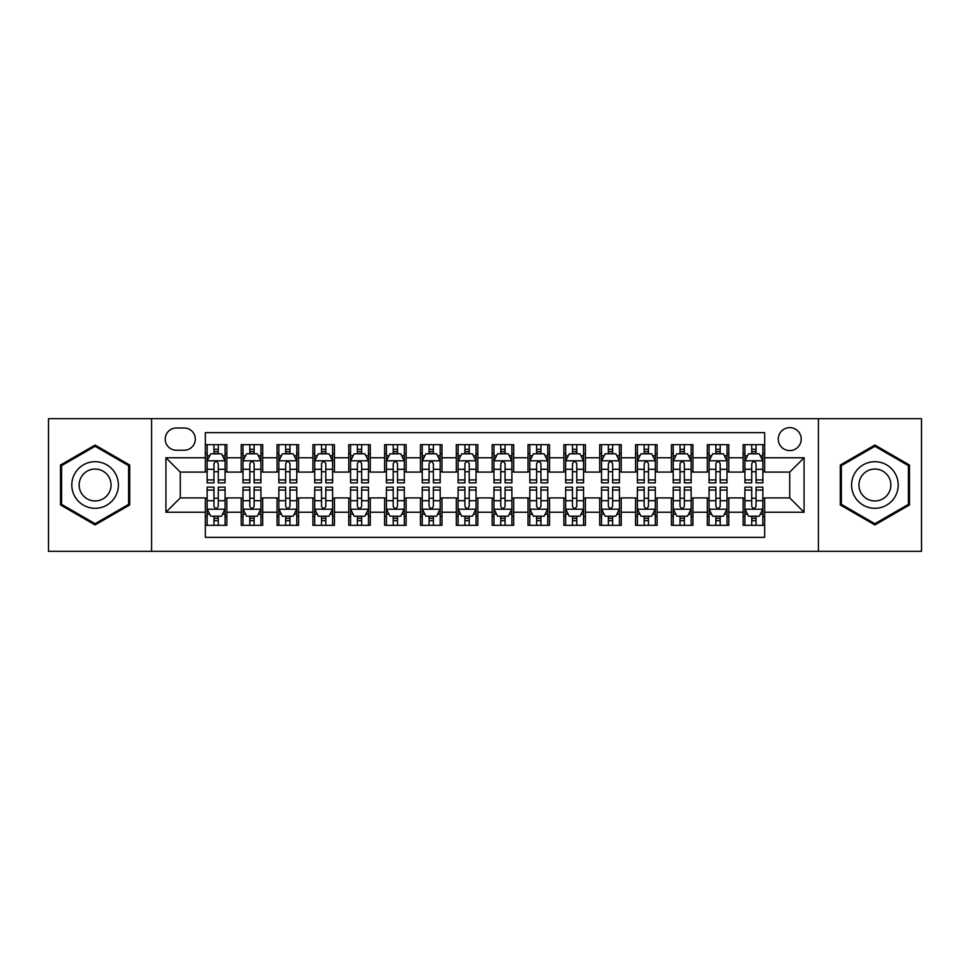 <?xml version="1.0" encoding="UTF-8"?>
<svg xmlns="http://www.w3.org/2000/svg" width="970" height="970" viewBox="0 0 970 970"><rect width="100%" height="100%" fill="white"/><g stroke="black" fill="none" stroke-linecap="round" stroke-linejoin="round"><path stroke-width="1.45" d="M789.738 427.637A11.47 11.47 0 0 0 778.267 439.107A11.47 11.47 0 0 0 789.738 450.577A11.47 11.47 0 0 0 801.22 439.107A11.47 11.47 0 0 0 789.738 427.637M818.425 551.324L921.5 551.324L921.5 418.676L818.425 418.676L818.425 551.324L151.575 551.324L151.575 418.676L48.5 418.676L48.5 551.324L151.575 551.324M764.651 444.672L743.141 444.672L743.141 457.755L728.797 457.755L728.797 472.099L743.141 472.099L743.141 457.755M728.797 457.755L728.797 444.672L707.288 444.672L707.288 457.755L692.944 457.755L692.944 472.099L707.288 472.099L707.288 457.755M692.944 457.755L692.944 444.672L671.434 444.672L671.434 457.755L657.09 457.755L657.09 472.099L671.434 472.099L671.434 457.755M657.09 457.755L657.09 444.672L635.58 444.672L635.58 457.755L621.236 457.755L621.236 472.099L635.58 472.099L635.58 457.755M621.236 457.755L621.236 444.672L599.727 444.672L599.727 457.755L585.383 457.755L585.383 472.099L599.727 472.099L599.727 457.755M585.383 457.755L585.383 444.672L563.873 444.672L563.873 457.755L549.529 457.755L549.529 472.099L563.873 472.099L563.873 457.755M549.529 457.755L549.529 444.672L528.019 444.672L528.019 457.755L513.688 457.755L513.688 472.099L528.019 472.099L528.019 457.755M513.688 457.755L513.688 444.672L492.166 444.672L492.166 457.755L477.834 457.755L477.834 472.099L492.166 472.099L492.166 457.755M477.834 457.755L477.834 444.672L456.312 444.672L456.312 457.755L441.98 457.755L441.98 472.099L456.312 472.099L456.312 457.755M441.98 457.755L441.98 444.672L420.471 444.672L420.471 457.755L406.127 457.755L406.127 472.099L420.471 472.099L420.471 457.755M406.127 457.755L406.127 444.672L384.617 444.672L384.617 457.755L370.273 457.755L370.273 472.099L384.617 472.099L384.617 457.755M370.273 457.755L370.273 444.672L348.763 444.672L348.763 457.755L334.42 457.755L334.42 472.099L348.763 472.099L348.763 457.755M334.42 457.755L334.42 444.672L312.91 444.672L312.91 457.755L298.566 457.755L298.566 472.099L312.91 472.099L312.91 457.755M298.566 457.755L298.566 444.672L277.056 444.672L277.056 457.755L262.712 457.755L262.712 472.099L277.056 472.099L277.056 457.755M262.712 457.755L262.712 444.672L241.203 444.672L241.203 472.099L226.859 472.099L226.859 444.672L205.349 444.672M205.349 525.328L226.859 525.328L226.859 497.901L241.203 497.901L241.203 525.328L262.712 525.328L262.712 497.901L277.056 497.901L277.056 512.245L262.712 512.245M277.056 512.245L277.056 525.328L298.566 525.328L298.566 497.901L312.91 497.901L312.91 512.245L298.566 512.245M312.91 512.245L312.91 525.328L334.42 525.328L334.42 497.901L348.763 497.901L348.763 512.245L334.42 512.245M348.763 512.245L348.763 525.328L370.273 525.328L370.273 497.901L384.617 497.901L384.617 512.245L370.273 512.245M384.617 512.245L384.617 525.328L406.127 525.328L406.127 497.901L420.471 497.901L420.471 512.245L406.127 512.245M420.471 512.245L420.471 525.328L441.98 525.328L441.98 497.901L456.312 497.901L456.312 512.245L441.98 512.245M456.312 512.245L456.312 525.328L477.834 525.328L477.834 497.901L492.166 497.901L492.166 512.245L477.834 512.245M492.166 512.245L492.166 525.328L513.688 525.328L513.688 497.901L528.019 497.901L528.019 512.245L513.688 512.245M528.019 512.245L528.019 525.328L549.529 525.328L549.529 497.901L563.873 497.901L563.873 512.245L549.529 512.245M563.873 512.245L563.873 525.328L585.383 525.328L585.383 497.901L599.727 497.901L599.727 512.245L585.383 512.245M599.727 512.245L599.727 525.328L621.236 525.328L621.236 497.901L635.58 497.901L635.58 512.245L621.236 512.245M635.58 512.245L635.58 525.328L657.09 525.328L657.09 497.901L671.434 497.901L671.434 512.245L657.09 512.245M671.434 512.245L671.434 525.328L692.944 525.328L692.944 497.901L707.288 497.901L707.288 512.245L692.944 512.245M707.288 512.245L707.288 525.328L728.797 525.328L728.797 497.901L743.141 497.901L743.141 512.245L728.797 512.245M176.31 450.225L184.203 450.225A11.119 11.119 0 0 0 195.31 439.107A11.119 11.119 0 0 0 184.203 428L176.31 428A11.119 11.119 0 0 0 165.203 439.107A11.119 11.119 0 0 0 176.31 450.225M818.425 418.676L151.575 418.676M764.651 457.755L764.651 432.656L205.349 432.656L205.349 472.099L180.262 472.099L180.262 497.901L205.349 497.901L205.349 537.344L764.651 537.344L764.651 497.901L789.738 497.901L789.738 472.099L764.651 472.099L764.651 457.755L804.081 457.755L804.081 512.245L764.651 512.245M205.349 512.245L165.918 512.245L165.918 457.755L205.349 457.755M743.141 512.245L743.141 525.328L764.651 525.328M205.349 453.633L207.143 453.633M213.958 453.633L218.262 453.633M225.076 453.633L226.859 453.633M205.349 471.735L207.143 471.735M213.958 471.735L218.262 471.735M225.076 471.735L226.859 471.735M205.349 498.265L207.143 498.265M213.958 498.265L218.262 498.265M225.076 498.265L226.859 498.265M205.349 516.367L207.143 516.367M213.958 516.367L218.262 516.367M225.076 516.367L226.859 516.367M241.203 471.735L242.997 471.735M249.811 471.735L254.116 471.735M260.93 471.735L262.712 471.735M241.203 453.633L242.997 453.633M249.811 453.633L254.116 453.633M260.93 453.633L262.712 453.633M241.203 498.265L242.997 498.265M249.811 498.265L254.116 498.265M260.93 498.265L262.712 498.265M241.203 516.367L242.997 516.367M249.811 516.367L254.116 516.367M260.93 516.367L262.712 516.367M277.056 498.265L278.851 498.265M285.665 498.265L289.969 498.265M296.771 498.265L298.566 498.265M277.056 516.367L278.851 516.367M285.665 516.367L289.969 516.367M296.771 516.367L298.566 516.367M277.056 453.633L278.851 453.633M285.665 453.633L289.969 453.633M296.771 453.633L298.566 453.633M277.056 471.735L278.851 471.735M285.665 471.735L289.969 471.735M296.771 471.735L298.566 471.735M312.91 498.265L314.704 498.265M321.519 498.265L325.811 498.265M332.625 498.265L334.42 498.265M312.91 516.367L314.704 516.367M321.519 516.367L325.811 516.367M332.625 516.367L334.42 516.367M312.91 453.633L314.704 453.633M321.519 453.633L325.811 453.633M332.625 453.633L334.42 453.633M312.91 471.735L314.704 471.735M321.519 471.735L325.811 471.735M332.625 471.735L334.42 471.735M348.763 498.265L350.558 498.265M357.372 498.265L361.664 498.265M368.479 498.265L370.273 498.265M348.763 516.367L350.558 516.367M357.372 516.367L361.664 516.367M368.479 516.367L370.273 516.367M348.763 453.633L350.558 453.633M357.372 453.633L361.664 453.633M368.479 453.633L370.273 453.633M348.763 471.735L350.558 471.735M357.372 471.735L361.664 471.735M368.479 471.735L370.273 471.735M384.617 498.265L386.412 498.265M393.214 498.265L397.518 498.265M404.332 498.265L406.127 498.265M384.617 516.367L386.412 516.367M393.214 516.367L397.518 516.367M404.332 516.367L406.127 516.367M384.617 453.633L386.412 453.633M393.214 453.633L397.518 453.633M404.332 453.633L406.127 453.633M384.617 471.735L386.412 471.735M393.214 471.735L397.518 471.735M404.332 471.735L406.127 471.735M420.471 498.265L422.253 498.265M429.067 498.265L433.372 498.265M440.186 498.265L441.98 498.265M420.471 516.367L422.253 516.367M429.067 516.367L433.372 516.367M440.186 516.367L441.98 516.367M420.471 453.633L422.253 453.633M429.067 453.633L433.372 453.633M440.186 453.633L441.98 453.633M420.471 471.735L422.253 471.735M429.067 471.735L433.372 471.735M440.186 471.735L441.98 471.735M456.312 498.265L458.107 498.265M464.921 498.265L469.225 498.265M476.04 498.265L477.834 498.265M456.312 516.367L458.107 516.367M464.921 516.367L469.225 516.367M476.04 516.367L477.834 516.367M456.312 453.633L458.107 453.633M464.921 453.633L469.225 453.633M476.04 453.633L477.834 453.633M456.312 471.735L458.107 471.735M464.921 471.735L469.225 471.735M476.04 471.735L477.834 471.735M492.166 498.265L493.96 498.265M500.775 498.265L505.079 498.265M511.893 498.265L513.688 498.265M492.166 516.367L493.96 516.367M500.775 516.367L505.079 516.367M511.893 516.367L513.688 516.367M492.166 453.633L493.96 453.633M500.775 453.633L505.079 453.633M511.893 453.633L513.688 453.633M492.166 471.735L493.96 471.735M500.775 471.735L505.079 471.735M511.893 471.735L513.688 471.735M528.019 498.265L529.814 498.265M536.628 498.265L540.933 498.265M547.747 498.265L549.529 498.265M528.019 516.367L529.814 516.367M536.628 516.367L540.933 516.367M547.747 516.367L549.529 516.367M528.019 453.633L529.814 453.633M536.628 453.633L540.933 453.633M547.747 453.633L549.529 453.633M528.019 471.735L529.814 471.735M536.628 471.735L540.933 471.735M547.747 471.735L549.529 471.735M563.873 498.265L565.668 498.265M572.482 498.265L576.786 498.265M583.588 498.265L585.383 498.265M563.873 516.367L565.668 516.367M572.482 516.367L576.786 516.367M583.588 516.367L585.383 516.367M563.873 453.633L565.668 453.633M572.482 453.633L576.786 453.633M583.588 453.633L585.383 453.633M563.873 471.735L565.668 471.735M572.482 471.735L576.786 471.735M583.588 471.735L585.383 471.735M599.727 498.265L601.521 498.265M608.336 498.265L612.628 498.265M619.442 498.265L621.236 498.265M599.727 516.367L601.521 516.367M608.336 516.367L612.628 516.367M619.442 516.367L621.236 516.367M599.727 453.633L601.521 453.633M608.336 453.633L612.628 453.633M619.442 453.633L621.236 453.633M599.727 471.735L601.521 471.735M608.336 471.735L612.628 471.735M619.442 471.735L621.236 471.735M635.58 498.265L637.375 498.265M644.189 498.265L648.481 498.265M655.296 498.265L657.09 498.265M635.58 516.367L637.375 516.367M644.189 516.367L648.481 516.367M655.296 516.367L657.09 516.367M635.58 453.633L637.375 453.633M644.189 453.633L648.481 453.633M655.296 453.633L657.09 453.633M635.58 471.735L637.375 471.735M644.189 471.735L648.481 471.735M655.296 471.735L657.09 471.735M671.434 498.265L673.228 498.265M680.031 498.265L684.335 498.265M691.149 498.265L692.944 498.265M671.434 516.367L673.228 516.367M680.031 516.367L684.335 516.367M691.149 516.367L692.944 516.367M671.434 453.633L673.228 453.633M680.031 453.633L684.335 453.633M691.149 453.633L692.944 453.633M671.434 471.735L673.228 471.735M680.031 471.735L684.335 471.735M691.149 471.735L692.944 471.735M707.288 498.265L709.07 498.265M715.884 498.265L720.189 498.265M727.003 498.265L728.797 498.265M707.288 516.367L709.07 516.367M715.884 516.367L720.189 516.367M727.003 516.367L728.797 516.367M707.288 453.633L709.07 453.633M715.884 453.633L720.189 453.633M727.003 453.633L728.797 453.633M707.288 471.735L709.07 471.735M715.884 471.735L720.189 471.735M727.003 471.735L728.797 471.735M743.141 498.265L744.924 498.265M751.738 498.265L756.042 498.265M762.856 498.265L764.651 498.265M743.141 516.367L744.924 516.367M751.738 516.367L756.042 516.367M762.856 516.367L764.651 516.367M743.141 453.633L744.924 453.633M751.738 453.633L756.042 453.633M762.856 453.633L764.651 453.633M743.141 471.735L744.924 471.735M751.738 471.735L756.042 471.735M762.856 471.735L764.651 471.735M180.262 472.099L165.918 457.755M180.262 497.901L165.918 512.245M804.081 457.755L789.738 472.099M804.081 512.245L789.738 497.901M95.108 524.952L129.701 504.97L129.701 465.03L95.108 445.048L60.516 465.03L60.516 504.97L95.108 524.952M909.484 465.03L874.891 445.048L840.299 465.03L840.299 504.97L874.891 524.952L909.484 504.97L909.484 465.03M218.262 449.328L213.958 449.328M225.076 479.932L218.262 479.932L218.262 482.854L225.076 482.854L225.076 460.98L221.487 453.814L210.732 453.814L207.143 460.98L207.143 482.854L213.958 482.854L213.958 479.932L207.143 479.932M207.143 460.98L207.143 444.672M225.076 460.98L225.076 444.672M213.958 453.814L213.958 444.672M218.262 444.672L218.262 453.814M218.262 479.932L218.262 463.672C216.831 460.908 215.388 460.908 213.958 463.672L213.958 479.932M213.958 520.672L218.262 520.672M207.143 490.068L213.958 490.068L213.958 487.146L207.143 487.146L207.143 509.02L210.732 516.186L221.487 516.186L225.076 509.02L225.076 487.146L218.262 487.146L218.262 490.068L225.076 490.068M225.076 509.02L225.076 525.328M207.143 509.02L207.143 525.328M218.262 516.186L218.262 525.328M213.958 525.328L213.958 516.186M213.958 490.068L213.958 506.328C215.388 509.092 216.819 509.092 218.262 506.328L218.262 490.068M95.108 461.696A23.304 23.304 0 0 0 71.804 485A23.304 23.304 0 0 0 95.108 508.304A23.304 23.304 0 0 0 118.413 485A23.304 23.304 0 0 0 95.108 461.696M95.108 469.043A15.956 15.956 0 0 0 79.152 485A15.956 15.956 0 0 0 95.108 500.957A15.956 15.956 0 0 0 111.065 485A15.956 15.956 0 0 0 95.108 469.043M128.634 504.351L95.108 523.703L61.583 504.351L61.583 465.649L95.108 446.297L128.634 465.649L128.634 504.351M854.715 473.348A23.304 23.304 0 0 0 863.239 505.176A23.304 23.304 0 0 0 895.08 496.652A23.304 23.304 0 0 0 886.544 464.824A23.304 23.304 0 0 0 854.715 473.348M861.081 477.022A15.956 15.956 0 0 0 866.913 498.822A15.956 15.956 0 0 0 888.714 492.978A15.956 15.956 0 0 0 882.87 471.178A15.956 15.956 0 0 0 861.081 477.022M908.417 465.649L908.417 504.351L874.891 523.703L841.366 504.351L841.366 465.649L874.891 446.297L908.417 465.649M254.116 449.328L249.811 449.328M260.93 479.932L254.116 479.932L254.116 482.854L260.93 482.854L260.93 460.98L257.341 453.814L246.586 453.814L242.997 460.98L242.997 482.854L249.811 482.854L249.811 479.932L242.997 479.932M242.997 460.98L242.997 444.672M260.93 460.98L260.93 444.672M249.811 453.814L249.811 444.672M254.116 444.672L254.116 453.814M254.116 479.932L254.116 463.672C252.685 460.908 251.242 460.908 249.811 463.672L249.811 479.932M289.969 449.328L285.665 449.328M296.771 479.932L289.969 479.932L289.969 482.854L296.771 482.854L296.771 460.98L293.195 453.814L282.44 453.814L278.851 460.98L278.851 482.854L285.665 482.854L285.665 479.932L278.851 479.932M278.851 460.98L278.851 444.672M296.771 460.98L296.771 444.672M285.665 453.814L285.665 444.672M289.969 444.672L289.969 453.814M289.969 479.932L289.969 463.672C288.526 460.908 287.096 460.908 285.665 463.672L285.665 479.932M325.811 449.328L321.519 449.328M332.625 479.932L325.811 479.932L325.811 482.854L332.625 482.854L332.625 460.98L329.048 453.814L318.293 453.814L314.704 460.98L314.704 482.854L321.519 482.854L321.519 479.932L314.704 479.932M314.704 460.98L314.704 444.672M332.625 460.98L332.625 444.672M321.519 453.814L321.519 444.672M325.811 444.672L325.811 453.814M325.811 479.932L325.811 463.672C324.38 460.908 322.949 460.908 321.519 463.672L321.519 479.932M361.664 449.328L357.372 449.328M368.479 479.932L361.664 479.932L361.664 482.854L368.479 482.854L368.479 460.98L364.89 453.814L354.135 453.814L350.558 460.98L350.558 482.854L357.372 482.854L357.372 479.932L350.558 479.932M350.558 460.98L350.558 444.672M368.479 460.98L368.479 444.672M357.372 453.814L357.372 444.672M361.664 444.672L361.664 453.814M361.664 479.932L361.664 463.672C360.234 460.908 358.803 460.908 357.372 463.672L357.372 479.932M249.811 520.672L254.116 520.672M242.997 490.068L249.811 490.068L249.811 487.146L242.997 487.146L242.997 509.02L246.586 516.186L257.341 516.186L260.93 509.02L260.93 487.146L254.116 487.146L254.116 490.068L260.93 490.068M260.93 509.02L260.93 525.328M242.997 509.02L242.997 525.328M254.116 516.186L254.116 525.328M249.811 525.328L249.811 516.186M249.811 490.068L249.811 506.328C251.242 509.092 252.673 509.092 254.116 506.328L254.116 490.068M285.665 520.672L289.969 520.672M278.851 490.068L285.665 490.068L285.665 487.146L278.851 487.146L278.851 509.02L282.44 516.186L293.195 516.186L296.771 509.02L296.771 487.146L289.969 487.146L289.969 490.068L296.771 490.068M296.771 509.02L296.771 525.328M278.851 509.02L278.851 525.328M289.969 516.186L289.969 525.328M285.665 525.328L285.665 516.186M285.665 490.068L285.665 506.328C287.096 509.092 288.526 509.092 289.969 506.328L289.969 490.068M321.519 520.672L325.811 520.672M314.704 490.068L321.519 490.068L321.519 487.146L314.704 487.146L314.704 509.02L318.293 516.186L329.048 516.186L332.625 509.02L332.625 487.146L325.811 487.146L325.811 490.068L332.625 490.068M332.625 509.02L332.625 525.328M314.704 509.02L314.704 525.328M325.811 516.186L325.811 525.328M321.519 525.328L321.519 516.186M321.519 490.068L321.519 506.328C322.949 509.092 324.38 509.092 325.811 506.328L325.811 490.068M357.372 520.672L361.664 520.672M350.558 490.068L357.372 490.068L357.372 487.146L350.558 487.146L350.558 509.02L354.135 516.186L364.89 516.186L368.479 509.02L368.479 487.146L361.664 487.146L361.664 490.068L368.479 490.068M368.479 509.02L368.479 525.328M350.558 509.02L350.558 525.328M361.664 516.186L361.664 525.328M357.372 525.328L357.372 516.186M357.372 490.068L357.372 506.328C358.803 509.092 360.234 509.092 361.664 506.328L361.664 490.068M397.518 449.328L393.214 449.328M404.332 479.932L397.518 479.932L397.518 482.854L404.332 482.854L404.332 460.98L400.743 453.814L389.988 453.814L386.412 460.98L386.412 482.854L393.214 482.854L393.214 479.932L386.412 479.932M386.412 460.98L386.412 444.672M404.332 460.98L404.332 444.672M393.214 453.814L393.214 444.672M397.518 444.672L397.518 453.814M397.518 479.932L397.518 463.672C396.087 460.908 394.657 460.908 393.214 463.672L393.214 479.932M393.214 520.672L397.518 520.672M386.412 490.068L393.214 490.068L393.214 487.146L386.412 487.146L386.412 509.02L389.988 516.186L400.743 516.186L404.332 509.02L404.332 487.146L397.518 487.146L397.518 490.068L404.332 490.068M404.332 509.02L404.332 525.328M386.412 509.02L386.412 525.328M397.518 516.186L397.518 525.328M393.214 525.328L393.214 516.186M393.214 490.068L393.214 506.328C394.657 509.092 396.087 509.092 397.518 506.328L397.518 490.068M433.372 449.328L429.067 449.328M440.186 479.932L433.372 479.932L433.372 482.854L440.186 482.854L440.186 460.98L436.597 453.814L425.842 453.814L422.253 460.98L422.253 482.854L429.067 482.854L429.067 479.932L422.253 479.932M422.253 460.98L422.253 444.672M440.186 460.98L440.186 444.672M429.067 453.814L429.067 444.672M433.372 444.672L433.372 453.814M433.372 479.932L433.372 463.672C431.941 460.908 430.51 460.908 429.067 463.672L429.067 479.932M429.067 520.672L433.372 520.672M422.253 490.068L429.067 490.068L429.067 487.146L422.253 487.146L422.253 509.02L425.842 516.186L436.597 516.186L440.186 509.02L440.186 487.146L433.372 487.146L433.372 490.068L440.186 490.068M440.186 509.02L440.186 525.328M422.253 509.02L422.253 525.328M433.372 516.186L433.372 525.328M429.067 525.328L429.067 516.186M429.067 490.068L429.067 506.328C430.498 509.092 431.941 509.092 433.372 506.328L433.372 490.068M469.225 449.328L464.921 449.328M476.04 479.932L469.225 479.932L469.225 482.854L476.04 482.854L476.04 460.98L472.451 453.814L461.696 453.814L458.107 460.98L458.107 482.854L464.921 482.854L464.921 479.932L458.107 479.932M458.107 460.98L458.107 444.672M476.04 460.98L476.04 444.672M464.921 453.814L464.921 444.672M469.225 444.672L469.225 453.814M469.225 479.932L469.225 463.672C467.795 460.908 466.364 460.908 464.921 463.672L464.921 479.932M464.921 520.672L469.225 520.672M458.107 490.068L464.921 490.068L464.921 487.146L458.107 487.146L458.107 509.02L461.696 516.186L472.451 516.186L476.04 509.02L476.04 487.146L469.225 487.146L469.225 490.068L476.04 490.068M476.04 509.02L476.04 525.328M458.107 509.02L458.107 525.328M469.225 516.186L469.225 525.328M464.921 525.328L464.921 516.186M464.921 490.068L464.921 506.328C466.352 509.092 467.795 509.092 469.225 506.328L469.225 490.068M505.079 449.328L500.775 449.328M511.893 479.932L505.079 479.932L505.079 482.854L511.893 482.854L511.893 460.98L508.304 453.814L497.549 453.814L493.96 460.98L493.96 482.854L500.775 482.854L500.775 479.932L493.96 479.932M493.96 460.98L493.96 444.672M511.893 460.98L511.893 444.672M500.775 453.814L500.775 444.672M505.079 444.672L505.079 453.814M505.079 479.932L505.079 463.672C503.648 460.908 502.205 460.908 500.775 463.672L500.775 479.932M500.775 520.672L505.079 520.672M493.96 490.068L500.775 490.068L500.775 487.146L493.96 487.146L493.96 509.02L497.549 516.186L508.304 516.186L511.893 509.02L511.893 487.146L505.079 487.146L505.079 490.068L511.893 490.068M511.893 509.02L511.893 525.328M493.96 509.02L493.96 525.328M505.079 516.186L505.079 525.328M500.775 525.328L500.775 516.186M500.775 490.068L500.775 506.328C502.205 509.092 503.636 509.092 505.079 506.328L505.079 490.068M540.933 449.328L536.628 449.328M547.747 479.932L540.933 479.932L540.933 482.854L547.747 482.854L547.747 460.98L544.158 453.814L533.403 453.814L529.814 460.98L529.814 482.854L536.628 482.854L536.628 479.932L529.814 479.932M529.814 460.98L529.814 444.672M547.747 460.98L547.747 444.672M536.628 453.814L536.628 444.672M540.933 444.672L540.933 453.814M540.933 479.932L540.933 463.672C539.502 460.908 538.059 460.908 536.628 463.672L536.628 479.932M576.786 449.328L572.482 449.328M583.588 479.932L576.786 479.932L576.786 482.854L583.588 482.854L583.588 460.98L580.011 453.814L569.257 453.814L565.668 460.98L565.668 482.854L572.482 482.854L572.482 479.932L565.668 479.932M565.668 460.98L565.668 444.672M583.588 460.98L583.588 444.672M572.482 453.814L572.482 444.672M576.786 444.672L576.786 453.814M576.786 479.932L576.786 463.672C575.343 460.908 573.913 460.908 572.482 463.672L572.482 479.932M612.628 449.328L608.336 449.328M619.442 479.932L612.628 479.932L612.628 482.854L619.442 482.854L619.442 460.98L615.865 453.814L605.11 453.814L601.521 460.98L601.521 482.854L608.336 482.854L608.336 479.932L601.521 479.932M601.521 460.98L601.521 444.672M619.442 460.98L619.442 444.672M608.336 453.814L608.336 444.672M612.628 444.672L612.628 453.814M612.628 479.932L612.628 463.672C611.197 460.908 609.766 460.908 608.336 463.672L608.336 479.932M648.481 449.328L644.189 449.328M655.296 479.932L648.481 479.932L648.481 482.854L655.296 482.854L655.296 460.98L651.707 453.814L640.952 453.814L637.375 460.98L637.375 482.854L644.189 482.854L644.189 479.932L637.375 479.932M637.375 460.98L637.375 444.672M655.296 460.98L655.296 444.672M644.189 453.814L644.189 444.672M648.481 444.672L648.481 453.814M648.481 479.932L648.481 463.672C647.051 460.908 645.62 460.908 644.189 463.672L644.189 479.932M684.335 449.328L680.031 449.328M691.149 479.932L684.335 479.932L684.335 482.854L691.149 482.854L691.149 460.98L687.56 453.814L676.805 453.814L673.228 460.98L673.228 482.854L680.031 482.854L680.031 479.932L673.228 479.932M673.228 460.98L673.228 444.672M691.149 460.98L691.149 444.672M680.031 453.814L680.031 444.672M684.335 444.672L684.335 453.814M684.335 479.932L684.335 463.672C682.904 460.908 681.473 460.908 680.031 463.672L680.031 479.932M720.189 449.328L715.884 449.328M727.003 479.932L720.189 479.932L720.189 482.854L727.003 482.854L727.003 460.98L723.414 453.814L712.659 453.814L709.07 460.98L709.07 482.854L715.884 482.854L715.884 479.932L709.07 479.932M709.07 460.98L709.07 444.672M727.003 460.98L727.003 444.672M715.884 453.814L715.884 444.672M720.189 444.672L720.189 453.814M720.189 479.932L720.189 463.672C718.758 460.908 717.327 460.908 715.884 463.672L715.884 479.932M756.042 449.328L751.738 449.328M762.856 479.932L756.042 479.932L756.042 482.854L762.856 482.854L762.856 460.98L759.268 453.814L748.513 453.814L744.924 460.98L744.924 482.854L751.738 482.854L751.738 479.932L744.924 479.932M744.924 460.98L744.924 444.672M762.856 460.98L762.856 444.672M751.738 453.814L751.738 444.672M756.042 444.672L756.042 453.814M756.042 479.932L756.042 463.672C754.611 460.908 753.181 460.908 751.738 463.672L751.738 479.932M536.628 520.672L540.933 520.672M529.814 490.068L536.628 490.068L536.628 487.146L529.814 487.146L529.814 509.02L533.403 516.186L544.158 516.186L547.747 509.02L547.747 487.146L540.933 487.146L540.933 490.068L547.747 490.068M547.747 509.02L547.747 525.328M529.814 509.02L529.814 525.328M540.933 516.186L540.933 525.328M536.628 525.328L536.628 516.186M536.628 490.068L536.628 506.328C538.059 509.092 539.49 509.092 540.933 506.328L540.933 490.068M572.482 520.672L576.786 520.672M565.668 490.068L572.482 490.068L572.482 487.146L565.668 487.146L565.668 509.02L569.257 516.186L580.011 516.186L583.588 509.02L583.588 487.146L576.786 487.146L576.786 490.068L583.588 490.068M583.588 509.02L583.588 525.328M565.668 509.02L565.668 525.328M576.786 516.186L576.786 525.328M572.482 525.328L572.482 516.186M572.482 490.068L572.482 506.328C573.913 509.092 575.343 509.092 576.786 506.328L576.786 490.068M608.336 520.672L612.628 520.672M601.521 490.068L608.336 490.068L608.336 487.146L601.521 487.146L601.521 509.02L605.11 516.186L615.865 516.186L619.442 509.02L619.442 487.146L612.628 487.146L612.628 490.068L619.442 490.068M619.442 509.02L619.442 525.328M601.521 509.02L601.521 525.328M612.628 516.186L612.628 525.328M608.336 525.328L608.336 516.186M608.336 490.068L608.336 506.328C609.766 509.092 611.197 509.092 612.628 506.328L612.628 490.068M644.189 520.672L648.481 520.672M637.375 490.068L644.189 490.068L644.189 487.146L637.375 487.146L637.375 509.02L640.952 516.186L651.707 516.186L655.296 509.02L655.296 487.146L648.481 487.146L648.481 490.068L655.296 490.068M655.296 509.02L655.296 525.328M637.375 509.02L637.375 525.328M648.481 516.186L648.481 525.328M644.189 525.328L644.189 516.186M644.189 490.068L644.189 506.328C645.62 509.092 647.051 509.092 648.481 506.328L648.481 490.068M680.031 520.672L684.335 520.672M673.228 490.068L680.031 490.068L680.031 487.146L673.228 487.146L673.228 509.02L676.805 516.186L687.56 516.186L691.149 509.02L691.149 487.146L684.335 487.146L684.335 490.068L691.149 490.068M691.149 509.02L691.149 525.328M673.228 509.02L673.228 525.328M684.335 516.186L684.335 525.328M680.031 525.328L680.031 516.186M680.031 490.068L680.031 506.328C681.473 509.092 682.904 509.092 684.335 506.328L684.335 490.068M715.884 520.672L720.189 520.672M709.07 490.068L715.884 490.068L715.884 487.146L709.07 487.146L709.07 509.02L712.659 516.186L723.414 516.186L727.003 509.02L727.003 487.146L720.189 487.146L720.189 490.068L727.003 490.068M727.003 509.02L727.003 525.328M709.07 509.02L709.07 525.328M720.189 516.186L720.189 525.328M715.884 525.328L715.884 516.186M715.884 490.068L715.884 506.328C717.315 509.092 718.758 509.092 720.189 506.328L720.189 490.068M751.738 520.672L756.042 520.672M744.924 490.068L751.738 490.068L751.738 487.146L744.924 487.146L744.924 509.02L748.513 516.186L759.268 516.186L762.856 509.02L762.856 487.146L756.042 487.146L756.042 490.068L762.856 490.068M762.856 509.02L762.856 525.328M744.924 509.02L744.924 525.328M756.042 516.186L756.042 525.328M751.738 525.328L751.738 516.186M751.738 490.068L751.738 506.328C753.169 509.092 754.611 509.092 756.042 506.328L756.042 490.068M241.203 512.245L226.859 512.245M241.203 457.755L226.859 457.755M224.979 460.798L207.24 460.798M207.143 455.779L209.75 455.779M222.469 455.779L225.076 455.779M213.958 469.286L207.143 469.286M225.076 469.286L218.262 469.286M218.262 451.608L213.958 451.608M207.24 509.201L224.979 509.201M225.076 514.221L222.469 514.221M209.75 514.221L207.143 514.221M218.262 500.714L225.076 500.714M207.143 500.714L213.958 500.714M213.958 518.392L218.262 518.392M260.833 460.798L243.082 460.798M242.997 455.779L245.592 455.779M258.323 455.779L260.93 455.779M249.811 469.286L242.997 469.286M260.93 469.286L254.116 469.286M254.116 451.608L249.811 451.608M296.687 460.798L278.936 460.798M278.851 455.779L281.445 455.779M294.177 455.779L296.771 455.779M285.665 469.286L278.851 469.286M296.771 469.286L289.969 469.286M289.969 451.608L285.665 451.608M332.54 460.798L314.789 460.798M314.704 455.779L317.299 455.779M330.03 455.779L332.625 455.779M321.519 469.286L314.704 469.286M332.625 469.286L325.811 469.286M325.811 451.608L321.519 451.608M368.394 460.798L350.643 460.798M350.558 455.779L353.153 455.779M365.884 455.779L368.479 455.779M357.372 469.286L350.558 469.286M368.479 469.286L361.664 469.286M361.664 451.608L357.372 451.608M243.082 509.201L260.833 509.201M260.93 514.221L258.323 514.221M245.592 514.221L242.997 514.221M254.116 500.714L260.93 500.714M242.997 500.714L249.811 500.714M249.811 518.392L254.116 518.392M278.936 509.201L296.687 509.201M296.771 514.221L294.177 514.221M281.445 514.221L278.851 514.221M289.969 500.714L296.771 500.714M278.851 500.714L285.665 500.714M285.665 518.392L289.969 518.392M314.789 509.201L332.54 509.201M332.625 514.221L330.03 514.221M317.299 514.221L314.704 514.221M325.811 500.714L332.625 500.714M314.704 500.714L321.519 500.714M321.519 518.392L325.811 518.392M350.643 509.201L368.394 509.201M368.479 514.221L365.884 514.221M353.153 514.221L350.558 514.221M361.664 500.714L368.479 500.714M350.558 500.714L357.372 500.714M357.372 518.392L361.664 518.392M404.247 460.798L386.496 460.798M386.412 455.779L389.006 455.779M401.738 455.779L404.332 455.779M393.214 469.286L386.412 469.286M404.332 469.286L397.518 469.286M397.518 451.608L393.214 451.608M386.496 509.201L404.247 509.201M404.332 514.221L401.738 514.221M389.006 514.221L386.412 514.221M397.518 500.714L404.332 500.714M386.412 500.714L393.214 500.714M393.214 518.392L397.518 518.392M440.101 460.798L422.35 460.798M422.253 455.779L424.86 455.779M437.591 455.779L440.186 455.779M429.067 469.286L422.253 469.286M440.186 469.286L433.372 469.286M433.372 451.608L429.067 451.608M422.35 509.201L440.101 509.201M440.186 514.221L437.591 514.221M424.86 514.221L422.253 514.221M433.372 500.714L440.186 500.714M422.253 500.714L429.067 500.714M429.067 518.392L433.372 518.392M475.943 460.798L458.204 460.798M458.107 455.779L460.714 455.779M473.433 455.779L476.04 455.779M464.921 469.286L458.107 469.286M476.04 469.286L469.225 469.286M469.225 451.608L464.921 451.608M458.204 509.201L475.943 509.201M476.04 514.221L473.433 514.221M460.714 514.221L458.107 514.221M469.225 500.714L476.04 500.714M458.107 500.714L464.921 500.714M464.921 518.392L469.225 518.392M511.796 460.798L494.057 460.798M493.96 455.779L496.567 455.779M509.286 455.779L511.893 455.779M500.775 469.286L493.96 469.286M511.893 469.286L505.079 469.286M505.079 451.608L500.775 451.608M494.057 509.201L511.796 509.201M511.893 514.221L509.286 514.221M496.567 514.221L493.96 514.221M505.079 500.714L511.893 500.714M493.96 500.714L500.775 500.714M500.775 518.392L505.079 518.392M547.65 460.798L529.899 460.798M529.814 455.779L532.409 455.779M545.14 455.779L547.747 455.779M536.628 469.286L529.814 469.286M547.747 469.286L540.933 469.286M540.933 451.608L536.628 451.608M583.503 460.798L565.752 460.798M565.668 455.779L568.262 455.779M580.994 455.779L583.588 455.779M572.482 469.286L565.668 469.286M583.588 469.286L576.786 469.286M576.786 451.608L572.482 451.608M619.357 460.798L601.606 460.798M601.521 455.779L604.116 455.779M616.847 455.779L619.442 455.779M608.336 469.286L601.521 469.286M619.442 469.286L612.628 469.286M612.628 451.608L608.336 451.608M655.211 460.798L637.46 460.798M637.375 455.779L639.97 455.779M652.701 455.779L655.296 455.779M644.189 469.286L637.375 469.286M655.296 469.286L648.481 469.286M648.481 451.608L644.189 451.608M691.064 460.798L673.313 460.798M673.228 455.779L675.823 455.779M688.554 455.779L691.149 455.779M680.031 469.286L673.228 469.286M691.149 469.286L684.335 469.286M684.335 451.608L680.031 451.608M726.918 460.798L709.167 460.798M709.07 455.779L711.677 455.779M724.408 455.779L727.003 455.779M715.884 469.286L709.07 469.286M727.003 469.286L720.189 469.286M720.189 451.608L715.884 451.608M762.76 460.798L745.021 460.798M744.924 455.779L747.53 455.779M760.25 455.779L762.856 455.779M751.738 469.286L744.924 469.286M762.856 469.286L756.042 469.286M756.042 451.608L751.738 451.608M529.899 509.201L547.65 509.201M547.747 514.221L545.14 514.221M532.409 514.221L529.814 514.221M540.933 500.714L547.747 500.714M529.814 500.714L536.628 500.714M536.628 518.392L540.933 518.392M565.752 509.201L583.503 509.201M583.588 514.221L580.994 514.221M568.262 514.221L565.668 514.221M576.786 500.714L583.588 500.714M565.668 500.714L572.482 500.714M572.482 518.392L576.786 518.392M601.606 509.201L619.357 509.201M619.442 514.221L616.847 514.221M604.116 514.221L601.521 514.221M612.628 500.714L619.442 500.714M601.521 500.714L608.336 500.714M608.336 518.392L612.628 518.392M637.46 509.201L655.211 509.201M655.296 514.221L652.701 514.221M639.97 514.221L637.375 514.221M648.481 500.714L655.296 500.714M637.375 500.714L644.189 500.714M644.189 518.392L648.481 518.392M673.313 509.201L691.064 509.201M691.149 514.221L688.554 514.221M675.823 514.221L673.228 514.221M684.335 500.714L691.149 500.714M673.228 500.714L680.031 500.714M680.031 518.392L684.335 518.392M709.167 509.201L726.918 509.201M727.003 514.221L724.408 514.221M711.677 514.221L709.07 514.221M720.189 500.714L727.003 500.714M709.07 500.714L715.884 500.714M715.884 518.392L720.189 518.392M745.021 509.201L762.76 509.201M762.856 514.221L760.25 514.221M747.53 514.221L744.924 514.221M756.042 500.714L762.856 500.714M744.924 500.714L751.738 500.714M751.738 518.392L756.042 518.392"/></g></svg>
